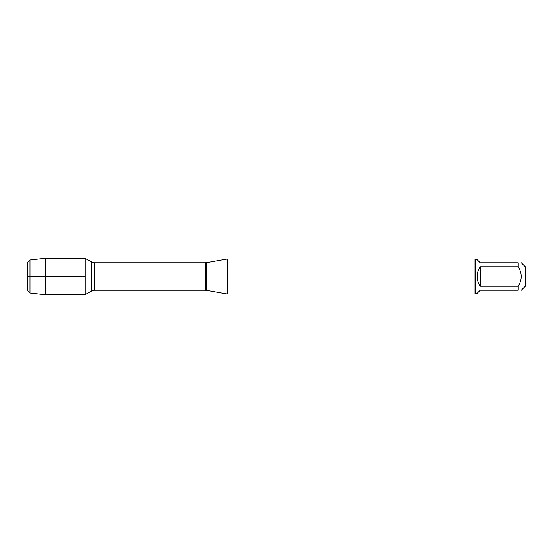 <?xml version="1.0" encoding="UTF-8"?>
<svg xmlns="http://www.w3.org/2000/svg" width="553" height="553" viewBox="0 0 553 553"><rect width="100%" height="100%" fill="white"/><g stroke="black" fill="none" stroke-linecap="round" stroke-linejoin="round"><path stroke-width="0.83" d="M227.29 276.5L227.29 293.996L475.055 293.996L475.055 259.004L227.29 259.004L227.29 276.5M85.162 294.721L85.162 258.279L85.162 294.721L91.646 290.975L91.646 262.025L85.162 258.279L45.401 258.279L45.401 276.5L85.162 276.5L27.65 276.5L45.401 276.5L45.401 294.721L85.162 294.721M521.341 262.799L525.35 266.809L525.35 286.191L521.341 290.201M480.267 290.201L477.177 293.297L475.76 293.297L475.76 259.703L477.177 259.703L480.267 262.799L518.251 262.799C522.246 262.799 522.246 262.799 518.251 262.799L518.251 266.788C522.246 273.265 522.246 279.735 518.251 286.212L518.251 290.201C522.246 290.201 522.246 290.201 518.251 290.201L480.267 290.201M480.267 266.788C478.234 269.705 477.204 272.947 477.177 276.5C477.204 280.053 478.234 283.295 480.267 286.212L480.267 266.788L518.251 266.788M480.267 286.212L518.251 286.212M29.959 293.007L27.65 290.698L27.65 262.302L29.959 259.993L29.959 293.007L45.401 294.721M206.345 290.297L205.357 290.214L205.357 262.786L206.345 262.703L206.345 290.297L227.29 293.996M205.357 262.786L94.487 262.786L94.487 290.214L91.646 290.975M206.345 262.703L227.29 259.004M205.357 290.214L94.487 290.214M94.487 262.786L91.646 262.025M475.76 259.703L475.055 259.004M475.76 293.297L475.055 293.996M29.959 259.993L45.401 258.279"/></g></svg>
